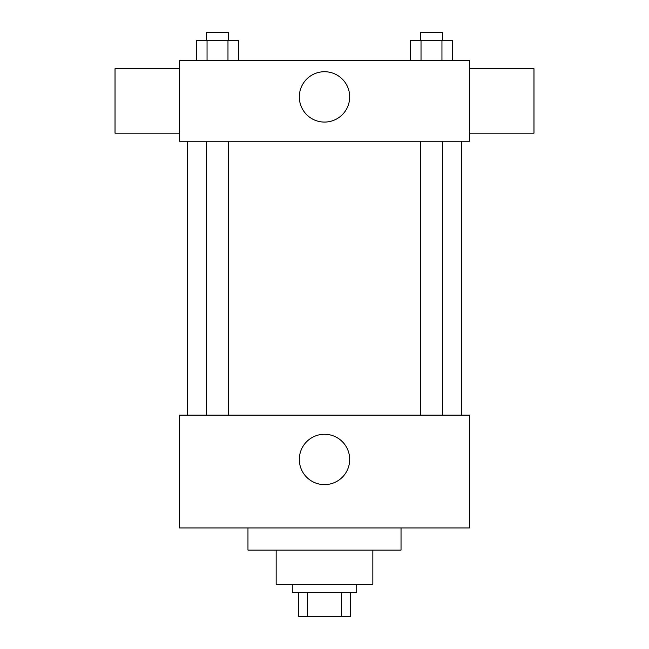 <?xml version="1.0" encoding="UTF-8"?>
<svg xmlns="http://www.w3.org/2000/svg" width="649" height="649" viewBox="0 0 649 649"><rect width="100%" height="100%" fill="white"/><g stroke="black" fill="none" stroke-linecap="round" stroke-linejoin="round"><path stroke-width="0.97" d="M341.455 592.383L341.455 616.55L298.313 616.55L298.313 592.383M341.455 616.55L350.687 616.55L350.687 592.383L350.687 616.55M356.723 584.327L356.723 592.383L292.277 592.383L292.277 584.327M307.545 592.383L307.545 616.55M372.842 550.084L372.842 584.327L276.158 584.327L276.158 550.084M401.033 527.929L401.033 550.084L247.967 550.084L247.967 527.929M469.519 527.929L179.481 527.929L179.481 415.133L469.519 415.133L469.519 527.929M299.327 459.443A25.173 25.173 0 0 1 337.091 437.645A25.173 25.173 0 0 1 337.091 481.25A25.173 25.173 0 0 1 299.327 459.443M469.519 141.214L179.481 141.214L179.481 60.649L469.519 60.649L469.519 141.214M349.673 96.904A25.173 25.173 0 0 1 311.909 118.702A25.173 25.173 0 0 1 311.909 75.097A25.173 25.173 0 0 1 349.673 96.904M469.519 133.159L533.973 133.159L533.973 68.705L469.519 68.705M179.481 68.705L115.027 68.705L115.027 133.159L179.481 133.159M452.426 60.649L452.426 40.506L410.557 40.506L410.557 60.649M441.953 40.506L441.953 60.649M421.023 40.506L421.023 60.649M420.374 40.506L420.374 32.45L442.61 32.45L442.61 40.506M238.443 60.649L238.443 40.506L196.574 40.506L196.574 60.649M227.977 40.506L227.977 60.649M207.047 40.506L207.047 60.649M206.39 40.506L206.39 32.45L228.626 32.45L228.626 40.506M187.537 141.214L187.537 415.133M461.463 141.214L461.463 415.133M442.61 415.133L442.61 141.214M420.374 415.133L420.374 141.214M206.39 141.214L206.39 415.133M228.626 141.214L228.626 415.133"/></g></svg>
